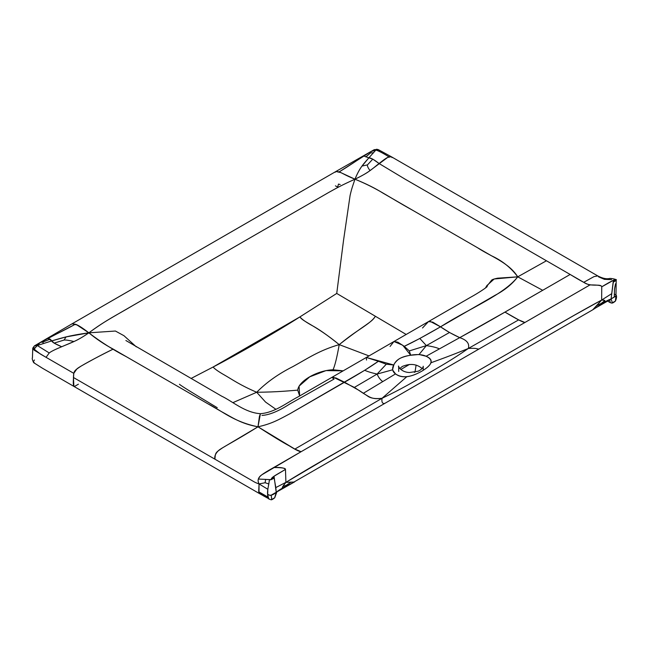 <?xml version="1.0" encoding="UTF-8"?>
<svg xmlns="http://www.w3.org/2000/svg" width="649" height="649" viewBox="0 0 649 649"><rect width="100%" height="100%" fill="white"/><g stroke="black" fill="none" stroke-linecap="round" stroke-linejoin="round"><path stroke-width="0.97" d="M390.057 346.469L393.959 341.512L397.821 342.185L404.254 346.339L419.822 338.47L440.525 326.82L449.481 332.491L426.369 345.609L419.822 338.47L426.369 345.609L449.481 332.491L459.719 337.65L426.101 356.252L419.076 354.492L426.369 345.609C432.218 346.452 436.444 347.491 439.049 348.724C436.444 347.491 432.218 346.452 426.369 345.609L409.308 350.914L426.369 345.609L419.076 354.492L410.712 355.254L409.308 350.914L404.254 346.339C412.934 342.307 425.03 335.801 440.525 326.82L494.992 295.336C504.687 290.241 512.272 284.075 517.74 276.839L494.165 278.989L486.888 285.576L485.468 287.986L491.642 280.165C492.056 279.597 494.019 278.94 497.532 278.194L517.74 276.839C511.039 267.761 502.253 260.728 491.39 255.73L383.17 193.248C375.357 188.332 365.955 183.651 354.962 179.197C344.797 175.092 342.745 173.251 339.192 171.888L370.693 151.704L375.852 150.057L368.875 157.829L363.764 156.003L368.875 157.829L375.852 150.057L374.213 149.684L377.75 149.457L378.586 149.765L375.852 150.057L378.586 149.765L379.438 150.738M400.79 369.524L409.438 364.454L400.79 369.524M416.123 365.062L415.036 371.836L414.305 372.283L414.979 372.161L416.123 365.062M259.34 493.272L258.691 491.747L263.38 494.497L264.013 496.161L258.846 493.005L268.029 498.31L264.013 496.161L263.38 494.497L267.631 496.907L267.802 489.265L259.048 483.935L265.117 482.742L265.611 479.36L265.117 482.742L259.048 483.935C254.376 482.377 254.051 481.631 246.652 477.502L73.426 377.491L73.897 386.39L74.432 386.488C72.501 385.936 73.532 378.919 73.791 373.337L40.53 354.127L32.766 348.124L34.081 350.127C34.056 349.105 35.127 347.572 37.285 345.528L51.847 340.863L47.831 338.413L50.168 339.143L51.847 340.863L37.285 345.528L34.413 345.876L32.766 348.124L32.45 357.68C31.947 358.313 32.353 359.968 33.643 362.645L42.485 368.251L258.975 493.305L259.048 483.935L267.802 489.265L268.824 483.927L265.117 482.742L268.824 483.927L269.457 479.603L258.448 479.051C257.831 480.114 258.034 481.745 259.048 483.935C254.376 482.377 254.051 481.631 246.652 477.502L73.426 377.491C73.791 370.879 73.913 370.928 81.076 366.109C85.717 363.375 101.422 354.719 113.202 349.113C95.857 357.631 78.602 367.083 76.89 368.932L73.791 373.337L46.071 357.331L34.081 350.127L34.892 348.197L37.285 345.528C37.472 342.218 53.275 336.409 75.349 324.224L40.36 342.421L37.285 345.528L34.413 345.876L72.047 323.819L76.947 324.938L88.856 332.832C67.975 335.647 60.714 338.324 51.847 340.863L66.084 336.912L88.856 332.832C82.399 327.802 77.896 324.938 75.349 324.224L72.047 323.819L335.89 171.49L339.192 171.888C360.211 159.2 370.587 149.895 375.852 150.057C378.278 150.706 382.659 152.961 388.97 156.815C387.218 157.391 383.916 159.622 379.073 163.516C374.051 159.605 370.652 157.715 368.875 157.829L372.794 159.127L379.073 163.516C372.997 168.115 369.646 172.228 354.962 179.197C359.838 167.142 364.478 162.948 368.875 157.829L362.028 166.055C359.83 168.805 357.477 173.194 354.962 179.197C378.732 188.997 386.585 195.868 413.202 210.584L477.518 247.723C489.979 256.087 508.8 262.407 517.74 276.839L546.442 260.768L517.74 276.839L542.71 290.306L517.74 276.839C503.794 294.76 470.119 308.007 440.525 326.82L429.954 321.263L428.494 321.588L432.721 322.123L440.525 326.82C446.123 330.739 452.523 334.349 459.719 337.65L504.954 312.096L518.656 319.876L524.927 322.488L384.776 403.402C382.407 403.889 381.498 402.185 382.05 398.283C371.763 399.792 369.281 396.734 363.31 393.31L395.525 373.905L363.31 393.31L354.378 387.404L333.164 377.15L331.882 377.369L334.057 379.065L289.6 404.1C278.591 411.215 269.384 414.987 261.977 415.425M615.487 300.966L615.471 301.055C616.453 298.654 616.753 296.82 616.38 295.579L611.082 298.946L611.731 293.64L601.639 300.065C586.737 308.024 565.133 320.29 536.82 336.88L350.728 444.322C322.415 460.425 300.812 473.097 285.909 482.353L294.476 482.004L285.909 482.353L285.471 469.422L273.829 476.366L275.817 487.577L285.909 482.353L282.761 486.58L282.599 488.105C281.682 488.04 282.786 486.125 285.909 482.353L275.817 487.577L276.223 492.275C272.685 495.43 269.797 496.055 267.558 494.157C269.335 495.374 270.56 495.698 271.241 495.122L271.68 499.543L271.241 495.122L276.223 492.275L274.673 497.824L276.223 492.275L287.174 485.671L286.241 485.298L290.898 482.256L286.241 485.298L282.761 486.58L286.241 485.298L287.174 485.671L294.476 482.004C282.534 488.072 280.66 488.738 276.223 492.275L274.121 476.861L273.829 476.366L271.777 478.086L271.014 479.66L274.121 476.861L271.777 478.086L272.329 478.102L272.109 479.197L274.276 477.924C271.509 479.7 269.903 480.26 269.457 479.603C268.443 486.791 267.331 490.133 267.558 494.157L268.775 498.959L267.631 496.907L258.691 491.747L259.048 483.935C257.199 480.398 258.148 477.348 261.88 474.768L301.095 451.712L294.865 449.084L382.05 398.283L406.777 376.728C402.21 377.158 398.462 376.217 395.525 373.905L392.483 369.841L393.813 365.014C395.906 359.724 401.536 356.471 410.712 355.254L402.696 345.219L393.959 341.512L428.494 321.588L422.515 327.996M269.643 499.227L258.975 493.305M392.004 157.602L391.29 156.709L387.648 157.423L370.035 170.573C368.072 167.986 367.212 166.087 367.439 164.895L372.794 159.127L367.439 164.895L362.028 166.055L367.439 164.895C367.212 166.087 368.072 167.986 370.035 170.573C367.269 172.788 362.247 175.66 354.962 179.197C341.934 185.046 336.571 188.072 328.873 192.364L131.731 306.15C117.12 314.911 107.231 319.292 88.856 332.832C76.793 341.309 69.654 343.24 61.687 346.753C55.092 349.462 50.947 351.539 49.235 352.959L46.071 357.331L49.235 352.959C50.947 351.539 55.092 349.462 61.687 346.753C54.93 343.848 51.652 341.893 51.847 340.863L54.094 343.126L61.687 346.753L73.921 341.536C69.435 340.401 66.149 339.906 64.089 340.035L66.084 336.912L64.089 340.035L54.094 343.126L64.089 340.035C66.149 339.906 69.435 340.401 73.921 341.536C77.75 339.938 82.731 337.034 88.856 332.832C100.417 341.739 112.853 349.665 126.182 356.617L221.423 411.596C231.685 417.072 240.641 423.732 257.986 426.807C272.166 423.716 279.532 419.205 290.014 413.681L364.722 370.279L378.359 361.29L386.277 364.203L377.093 374.059C371.626 372.859 367.504 371.601 364.722 370.279C367.504 371.601 371.626 372.859 377.093 374.059L392.483 369.841L377.093 374.059L386.277 364.203L393.813 365.014L366.361 357.445L393.959 341.512M377.093 374.059L354.378 387.404L377.093 374.059C378.562 377.434 380.363 379.876 382.496 381.377C380.363 379.876 378.562 377.434 377.093 374.059M370.644 152.848L370.693 151.704L370.644 152.848L373.532 152.823L370.644 152.848L365.793 156.92L370.644 152.848M376.452 149.262L377.75 149.457L374.262 149.659L375.852 150.057C378.278 150.706 382.659 152.961 388.97 156.815L391.29 156.709L378.586 149.765M614.238 293.997C616.339 295.027 616.915 295.725 615.974 296.09L616.201 280.368C617.345 278.096 612.526 280.246 601.745 286.826L613.394 280.319L615.447 279.67L616.201 280.368L613.273 282.21L613.378 280.993L615.155 280.173L615.39 281.001L615.447 279.67L613.378 280.993L613.394 280.319L611.731 293.64L601.639 300.065L601.745 286.826C602.012 285.544 598.094 284.911 589.982 284.927L273.691 467.531C261.052 474.67 259.738 476.017 258.448 479.051L271.014 479.66C271.777 477.226 272.791 476.78 285.471 469.422C284.335 467.824 280.409 467.191 273.691 467.531C281.788 467.523 285.714 468.156 285.471 469.422L285.909 482.353L330.755 455.849L574.251 315.268L601.639 300.065L592.74 309.808L291.831 483.27M518.656 319.876L468.335 348.472C476.845 347.872 476.285 348.959 478.897 349.057C476.285 348.959 476.845 347.872 468.335 348.472L518.656 319.876M614.311 296.755L614.481 289.113L615.512 283.767M611.545 279.638L604.381 279.33L598.451 276.798M594.687 308.478L609.792 299.854L604.617 302.191C605.801 300.909 604.811 300.203 601.639 300.065C603.602 299.984 604.633 300.195 604.738 300.69L604.617 302.191L592.74 309.808C604.714 302.069 606.49 300.625 611.082 298.946L613.273 282.21L616.047 280.011M616.258 280.165C616.801 279.394 612.453 278.486 609.89 278.413C606.701 279.289 602.661 278.462 597.778 275.922L594.046 276.588L583.735 282.307L405.081 179.156L379.073 163.516L405.081 179.156L570.155 274.462L504.954 312.096C516.417 318.975 523.078 322.439 524.927 322.488L589.982 284.927C588.116 284.887 581.504 281.398 570.155 274.462L542.71 290.306C521.285 302.515 490.741 320.72 459.719 337.65C466.866 340.011 469.738 343.613 468.335 348.472C449.213 356.244 438.546 360.008 430.993 362.742C431.747 360.106 430.117 357.94 426.101 356.252L459.719 337.65C466.866 340.011 469.738 343.613 468.335 348.472C452.256 359.676 440.76 366.077 426.766 374.286C412.553 382.358 401.463 389.002 382.05 398.283L406.777 376.728C415.92 375.617 429.078 368.024 430.993 362.742C438.546 360.008 449.213 356.244 468.335 348.472C452.256 359.676 440.76 366.077 426.766 374.286C412.553 382.358 401.463 389.002 382.05 398.283C375.195 399.094 370.255 398.259 367.229 395.776L359.059 390.406L344.546 382.229L335.955 377.986L331.882 377.369L366.361 357.445L366.507 360.065M593.502 309.313L596.609 305.752L601.242 303.432L600.049 305.038L604.738 300.69L601.242 303.432L596.609 305.752L601.639 300.065L601.745 286.826C600.998 283.248 590.801 287.418 583.735 282.307L594.046 276.588L597.778 275.922L391.29 156.709M43.053 341.982L43.053 343.621L43.053 341.982L40.36 342.421L43.053 341.982L50.168 339.143L43.053 341.982M34.462 359.984L33.294 361.68L34.746 363.318M33.383 347.329L34.746 345.666L33.383 347.329L34.892 348.197L33.383 347.329M49.235 352.959L37.285 345.528L49.235 352.959M366.361 357.445L378.359 361.29C371.374 366.304 360.098 373.28 344.546 382.229L290.014 413.681C279.532 419.205 272.166 423.716 257.986 426.807L294.865 449.084L382.05 398.283C381.498 402.185 382.407 403.889 384.776 403.402L301.095 451.712C299.23 451.607 295.295 449.66 289.292 445.855C282.672 442.342 272.239 435.998 257.986 426.807C233.494 442.034 221.715 447.696 218.429 450.641C215.419 453.651 214.259 456.507 214.957 459.2C215.314 452.588 215.476 452.661 222.591 447.81L257.986 426.807L260.436 413.689L259.438 416.358L257.986 426.807C232.983 421.647 222.039 410.785 207.542 403.589L113.202 349.113C104.684 344.611 96.571 339.184 88.856 332.832L115.4 331.031L123.951 335.695L136.314 346.858L123.951 335.695L115.4 331.031L88.856 332.832C101.609 323.332 108.935 319.405 118.321 313.889L328.873 192.364C336.571 188.072 341.934 185.046 354.962 179.197C351.141 190.295 351.068 191.374 350.079 195.544L343.556 240.219L336.734 293.437L406.177 334.462L336.734 293.437L299.96 316.874L213.083 367.034L191.025 378.489L213.083 367.034C237.542 354.395 275.638 332.402 299.96 316.874L336.734 293.437L343.556 240.219L350.079 195.544C351.068 191.374 351.141 190.295 354.962 179.197L340.798 172.602L335.89 171.49L374.262 149.659M299.66 395.963L299.067 386.139L309.76 376.834L326.017 370.587L343.151 370.855L333.042 369.768C334.965 365.541 337.018 357.161 339.216 344.619C352.715 333.529 359.651 329.716 365.549 325.384C370.457 321.953 373.694 318.983 375.236 316.485C371.423 322.772 365.144 324.289 339.216 344.619L369.005 355.912L339.216 344.619C327.607 335.282 318.326 328.792 311.374 325.149C305.217 321.685 301.412 318.927 299.96 316.874C302.393 321.636 315.495 325.084 339.216 344.619C319.219 350.395 307.715 358.451 293.048 366.515C278.518 373.808 266.406 382.391 256.704 392.264C239.943 385.084 232.074 379.389 224.708 375.179C218.583 371.699 214.714 368.981 213.083 367.034C214.714 368.981 218.583 371.699 224.708 375.179C232.074 379.389 239.943 385.084 256.704 392.264L232.894 402.648L256.704 392.264C266.406 382.391 278.518 373.808 293.048 366.515C307.715 358.451 319.219 350.395 339.216 344.619C337.018 357.161 334.965 365.541 333.042 369.768C317.045 370.417 298.589 381.077 297.721 390.154C289.608 390.73 278.332 392.045 256.704 392.264C278.332 392.045 289.608 390.73 297.721 390.154L299.66 395.963M610.798 302.75L610.263 302.653L609.695 299.87L610.263 302.653L611.747 303.099L615.374 301.12L615.974 296.09L615.471 301.055L611.747 303.099C612.607 303.148 613.84 302.466 615.471 301.055L615.471 301.055M399.614 358.613C403.061 356.528 417.656 352.196 426.101 356.252C433.938 359.968 432.429 364.981 421.582 371.293C410.655 377.556 401.966 378.424 395.525 373.905C388.508 369.03 396.004 360.601 399.614 358.613M399.8 368.559L402.291 366.466C410.152 363.213 416.763 363.911 422.11 368.559M486.628 287.012L486.888 285.576L486.628 287.012M275.882 409.292L265.555 402.064L256.704 392.264L265.555 402.064L275.882 409.292M293.462 482.523L276.223 492.275L276.75 492.202L274.795 497.645M217.253 407.694C193.134 393.286 180.536 385.474 179.44 384.257M274.673 497.824L271.063 499.779L274.673 497.824M335.273 172.245L335.89 171.49M340.206 184.543L338.47 184.073L337.65 187.115L335.428 185.841M609.46 299.595L609.955 299.838L611.082 298.946L612.388 302.84L611.082 298.946L615.974 296.09M78.415 384.192L74.432 386.488M331.882 377.369L298.305 396.742C286.517 402.802 274.9 412.618 260.436 413.689C244.9 412.74 232.212 401.106 221.544 396.101L125.882 340.514M607.294 300.933L610.263 302.653M423.213 370.311L423.221 366.239C423.229 365.614 423.943 368.389 418.248 371.196L409.576 372.51C400.1 372.266 397.577 364.779 398.689 366.239L398.697 371.471M487.204 286.444L487.204 286.436C487.65 286.761 478.743 292.821 470.557 297.291L428.494 321.588M268.775 498.959L271.063 499.779C271.623 499.949 272.864 499.268 274.778 497.759"/></g></svg>

